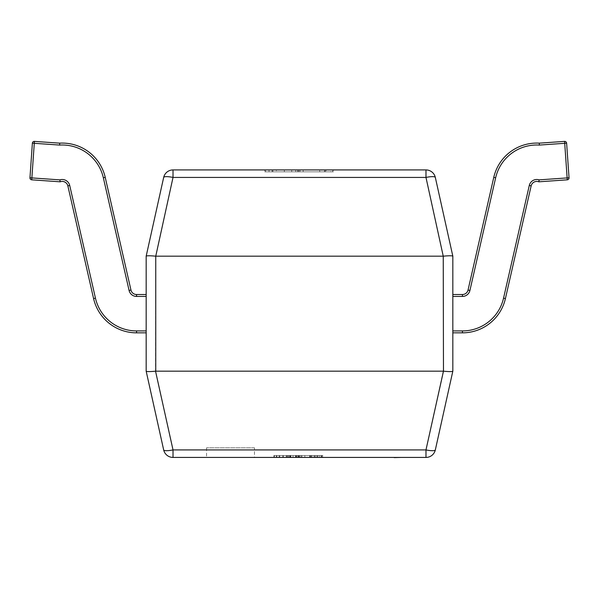 <?xml version="1.0" encoding="UTF-8"?>
<svg xmlns="http://www.w3.org/2000/svg" width="599" height="599" viewBox="0 0 599 599"><rect width="100%" height="100%" fill="white"/><g stroke="black" fill="none" stroke-linecap="round" stroke-linejoin="round"><path stroke-width="0.45" stroke-dasharray="3 2.25" d="M254.478 447.842L206.565 447.842L254.478 447.842L254.478 457.426L206.565 457.426L254.478 457.426M206.565 447.842L206.565 457.426M276.379 169.929L333.441 169.929L272.081 169.929L276.379 169.929L276.379 171.846L269.018 171.846L269.018 169.929M299.927 171.846L265.537 171.846L265.537 169.929L332.617 169.929L265.537 169.929L332.617 169.929L265.537 169.929L332.617 169.929L265.537 169.929L332.617 169.929L265.537 169.929L265.537 171.846L265.537 169.929L265.537 171.846L284.353 171.846L284.353 169.929L284.353 171.846L265.537 171.846L265.537 169.929L265.537 171.846L332.617 171.846L332.617 169.929L332.617 171.846L265.537 171.846L265.537 169.929L265.537 171.846L332.617 171.846L332.617 169.929L332.617 171.846L299.927 171.846L299.927 169.929M443.245 371.178L425.979 449.916A9.584 2.029 -167.5 0 0 435.331 449.916L452.829 371.185L452.829 256.177L435.331 177.431A9.584 9.584 0 0 0 425.979 169.929L173.021 169.929A9.584 9.584 0 0 0 163.669 177.431L146.171 256.17L146.171 371.178L163.669 449.916A9.584 2.029 167.5 0 0 173.021 449.916L155.53 371.185L155.755 256.177L443.245 256.177L443.245 371.178L155.755 371.178M295.502 457.426L290.822 457.426L295.502 457.426L290.822 457.426L295.502 457.426L295.502 455.51L290.822 455.51L290.822 457.426L290.822 455.51L295.502 455.51L295.502 457.426L295.502 455.51L290.822 455.51L290.822 457.426L290.822 455.51L295.502 455.51L295.502 457.426M283.372 455.51L322.966 455.51L273.878 455.51L273.878 457.426L322.966 457.426L273.878 457.426L322.966 457.426L273.878 457.426L322.966 457.426L273.878 457.426L322.966 457.426L273.878 457.426L273.878 455.51L276.364 455.51L276.364 457.426L276.364 455.51L283.372 455.51L283.372 457.426M322.374 457.426L274.462 457.426L322.374 457.426L322.374 455.51L317.118 455.51L317.118 457.426L317.118 455.51L274.462 455.51L274.462 457.426L274.462 455.51L317.118 455.51L317.118 457.426L317.118 455.51L322.374 455.51L322.374 457.426M163.669 449.916A9.584 9.584 0 0 0 173.021 457.426L425.979 457.426A9.584 9.584 0 0 0 435.331 449.916M163.669 177.431A9.584 2.029 -167.5 0 1 173.021 177.431L425.979 177.431L443.245 256.177M155.755 256.177L173.021 177.431L173.021 169.929M425.979 169.929L425.979 177.431A9.584 2.029 167.5 0 1 435.331 177.431M443.47 256.17C449.033 255.638 452.155 255.638 452.829 256.17M146.171 256.17C146.845 255.638 149.967 255.638 155.53 256.17M443.47 371.185C449.033 371.717 452.155 371.717 452.829 371.185M146.171 371.185C146.845 371.717 149.967 371.717 155.53 371.185M287.827 455.51L322.966 455.51L273.878 455.51L322.966 455.51L273.878 455.51L282.788 455.51L279.134 455.51L279.134 457.426L317.702 457.426L279.134 457.426L299.59 457.426L279.134 457.426L279.134 455.51L317.702 455.51L317.702 457.426L317.702 455.51L279.134 455.51L279.134 457.426L279.134 455.51L287.827 455.51L287.827 457.426M286.285 455.51L286.285 457.426M310.11 455.51L310.11 457.426M322.966 455.51L273.878 455.51L322.966 455.51L322.966 457.426M321.648 455.51L321.648 457.426M314.632 455.51L314.632 457.426M310.739 455.51L310.739 457.426M301.012 455.51L301.012 457.426M286.816 455.51L286.816 457.426M297.853 455.51L297.853 457.426M298.983 455.51L298.983 457.426M298.377 455.51L298.377 457.426M298.28 455.51L298.28 457.426M309.661 455.51L309.661 457.426M317.702 455.51L317.702 457.426M311.877 455.51L311.877 457.426M317.74 455.51L317.74 457.426M310.125 455.51L310.125 457.426L310.125 455.51M279.718 455.51L279.718 457.426L279.718 455.51M274.462 455.51L274.462 457.426L274.462 455.51M276.835 455.51L276.835 457.426M282.788 455.51L282.788 457.426M296.67 455.51L296.67 457.426L296.67 455.51M301.926 455.51L301.926 457.426L301.926 455.51M314.048 455.51L314.048 457.426M319.312 455.51L319.312 457.426M311.615 455.51L311.615 457.426M299.687 455.51L299.687 457.426M299.567 455.51L299.567 457.426L299.59 455.51L279.134 455.51L299.59 455.51M288.201 455.51L288.201 457.426M273.878 455.51L273.878 457.426L273.878 455.51M321.064 455.51L321.064 457.426M315.808 455.51L315.808 457.426M298.017 455.51L298.017 457.426L298.017 455.51M304.846 455.51L304.846 457.426M289.983 455.51L289.983 457.426M295.584 455.51L295.584 457.426M290.395 455.51L290.395 457.426M289.332 455.51L289.332 457.426M319.739 171.846L291.72 171.846L324.441 171.846L319.739 171.846L319.739 169.929L291.72 169.929L324.441 169.929L319.739 169.929L319.739 171.846M291.72 171.846L291.72 169.929L291.72 171.846M324.441 171.846L324.441 169.929L324.441 171.846M299.732 171.846L272.904 171.846L299.732 171.846L299.732 169.929L325.257 169.929L272.904 169.929L299.732 169.929M325.257 171.846L325.257 169.929L325.257 171.846L325.257 169.929L325.257 171.846L303.169 171.846L303.169 169.929L303.169 171.846L295.809 171.846L295.809 169.929L295.809 171.846L272.904 171.846L272.904 169.929L272.904 171.846L272.904 169.929L272.904 171.846L265.537 171.846L332.617 171.846L332.617 169.929L332.617 171.846L325.257 171.846M269.018 171.846L264.721 171.846L264.721 169.929M264.721 171.846L297.815 171.846L297.815 169.929M297.815 171.846L333.441 171.846L333.441 169.929M333.441 171.846L330.783 171.846L330.783 169.929M330.783 171.846L321.783 171.846L321.783 169.929M321.783 171.846L326.073 171.846L326.073 169.929M326.073 171.846L298.362 171.846L298.362 169.929M298.362 171.846L272.081 171.846L272.081 169.929M272.081 171.846L276.379 171.846M272.904 171.846L272.904 169.929L272.904 171.846L265.537 171.846L265.537 169.929L265.537 171.846L332.617 171.846L332.617 169.929L332.617 171.846L272.904 171.846M32.376 143.168L34.285 143.303L31.867 177.91L29.957 177.776A1.917 1.917 0 0 0 29.95 177.91A1.917 1.917 0 0 1 29.957 177.776L31.867 177.91L29.957 177.776A1.917 1.917 0 0 0 29.95 177.91A1.917 1.917 0 0 1 29.957 177.776A1.917 1.917 0 0 0 31.732 179.82A1.917 1.917 0 0 1 29.95 177.91A1.917 1.917 0 0 0 31.732 179.82A1.917 1.917 0 0 1 29.95 177.91A1.917 1.917 0 0 0 31.732 179.82A1.917 1.917 0 0 1 29.95 177.91A1.917 1.917 0 0 0 31.732 179.82L31.867 177.91L29.957 177.776L32.376 143.168A1.917 1.917 0 0 1 34.42 141.386A1.917 1.917 0 0 0 34.285 141.386A1.917 1.917 0 0 1 34.42 141.386A1.917 1.917 0 0 0 32.376 143.168L34.285 143.303L31.867 177.91L59.885 179.872A7.667 7.667 0 0 1 69.716 185.458A7.667 7.667 0 0 0 59.885 179.872L31.867 177.91L31.732 179.82L31.867 177.91L29.957 177.776L32.376 143.168L34.285 143.303L32.376 143.168A1.917 1.917 0 0 1 34.285 141.386A1.917 1.917 0 0 0 32.376 143.168L34.285 143.303L31.867 177.91L59.885 179.872A7.667 7.667 0 0 1 60.125 179.797A7.667 7.667 0 0 0 59.885 179.872L31.867 177.91L31.732 179.82L60.155 181.811A5.75 5.75 0 0 1 67.852 185.885L93.586 298.572A44.079 44.079 0 0 0 136.557 332.842L146.171 332.842L136.557 332.842A44.079 44.079 0 0 1 93.586 298.572L67.852 185.885A5.75 5.75 0 0 0 60.155 181.811A5.75 5.75 0 0 1 67.852 185.885L93.586 298.572A44.079 44.079 0 0 0 136.557 332.842L146.171 332.842L146.171 330.925L136.557 330.925A42.162 42.162 0 0 1 95.451 298.145L69.716 185.458A7.667 7.667 0 0 0 59.885 179.872L31.867 177.91L31.732 179.82L60.155 181.811A5.75 5.75 0 0 1 67.852 185.885A5.75 5.75 0 0 0 60.155 181.811L31.732 179.82A1.917 1.917 0 0 1 29.957 177.776L32.376 143.168A1.917 1.917 0 0 1 34.42 141.386L59.698 143.154A44.079 44.079 0 0 1 105.222 177.349A44.079 44.079 0 0 0 59.698 143.154L34.42 141.386L34.285 143.303L59.69 145.078L59.698 143.154A44.079 44.079 0 0 1 105.222 177.349L130.956 290.043L105.222 177.349A44.079 44.079 0 0 0 59.698 143.154L34.42 141.386L34.285 143.303L59.69 145.078L59.698 143.154A44.079 44.079 0 0 1 105.222 177.349L130.956 290.043L105.222 177.349A44.079 44.079 0 0 0 59.698 143.154A44.079 44.079 0 0 1 105.222 177.349L103.35 177.776L129.085 290.47A7.667 7.667 0 0 0 136.557 296.43L146.171 296.43L146.171 330.925L146.171 294.513L136.557 294.513A5.75 5.75 0 0 1 130.956 290.043A5.75 5.75 0 0 0 136.557 294.513L146.171 294.513L146.171 332.842L146.171 294.513L136.557 294.513A5.75 5.75 0 0 1 130.956 290.043L105.222 177.349L103.35 177.776A42.162 42.162 0 0 0 59.69 145.078A42.162 42.162 0 0 1 103.35 177.776L129.085 290.47L103.35 177.776L105.222 177.349A44.079 44.079 0 0 0 59.698 143.154M146.171 294.513L146.171 332.842L136.557 332.842L146.171 332.842L146.171 294.513L136.557 294.513L146.171 294.513L146.171 296.43L136.557 296.43A7.667 7.667 0 0 1 129.085 290.47A7.667 7.667 0 0 0 136.557 296.43L146.171 296.43L136.557 296.43L136.557 294.513A5.75 5.75 0 0 1 130.956 290.043A5.75 5.75 0 0 0 136.557 294.513A5.75 5.75 0 0 1 130.956 290.043L129.085 290.47L130.956 290.043A5.75 5.75 0 0 0 136.557 294.513L136.557 296.43A7.667 7.667 0 0 1 129.085 290.47L103.35 177.776A42.162 42.162 0 0 0 59.69 145.078L34.285 143.303L34.42 141.386L34.285 143.303L59.69 145.078A42.162 42.162 0 0 1 103.35 177.776L129.085 290.47A7.667 7.667 0 0 0 136.557 296.43L146.171 296.43M146.171 330.925L136.557 330.925A42.162 42.162 0 0 1 95.451 298.145L69.716 185.458A7.667 7.667 0 0 0 60.125 179.797A7.667 7.667 0 0 1 69.716 185.458L67.852 185.885A5.75 5.75 0 0 0 60.155 181.811A5.75 5.75 0 0 1 67.852 185.885L69.716 185.458L95.451 298.145A42.162 42.162 0 0 0 136.557 330.925L136.557 332.842A44.079 44.079 0 0 1 93.586 298.572L95.451 298.145L93.586 298.572A44.079 44.079 0 0 0 136.557 332.842A44.079 44.079 0 0 1 93.586 298.572A44.079 44.079 0 0 0 136.557 332.842L136.557 330.925L146.171 330.925L136.557 330.925A42.162 42.162 0 0 1 95.451 298.145L69.716 185.458L95.451 298.145A42.162 42.162 0 0 0 136.557 330.925L146.171 330.925L146.171 332.842M452.829 332.842L452.829 296.43L452.829 332.842L462.443 332.842A44.079 44.079 0 0 0 505.414 298.572L531.148 185.885L505.414 298.572A44.079 44.079 0 0 1 462.443 332.842L452.829 332.842L452.829 330.925L452.829 332.842L462.443 332.842L452.829 332.842L452.829 296.43L462.443 296.43A7.667 7.667 0 0 0 469.916 290.47L495.65 177.776L493.778 177.349A44.079 44.079 0 0 1 536.756 143.086A44.079 44.079 0 0 0 493.778 177.349A44.079 44.079 0 0 1 539.302 143.154L539.302 143.154A44.079 44.079 0 0 0 493.778 177.349L468.044 290.043A5.75 5.75 0 0 1 462.443 294.513L452.829 294.513L452.829 330.925L452.829 294.513L462.443 294.513L452.829 294.513L452.829 332.842L462.443 332.842A44.079 44.079 0 0 0 505.414 298.572L531.148 185.885A5.75 5.75 0 0 1 538.845 181.811L567.268 179.82A1.917 1.917 0 0 0 569.043 177.776L566.624 143.168L564.715 143.303L567.133 177.91L569.043 177.776L566.624 143.168A1.917 1.917 0 0 0 564.58 141.386L539.302 143.154A44.079 44.079 0 0 0 493.778 177.349L468.044 290.043L493.778 177.349A44.079 44.079 0 0 1 539.302 143.154L564.58 141.386L539.302 143.154L539.31 145.078L564.715 143.303L564.58 141.386L539.302 143.154A44.079 44.079 0 0 0 493.778 177.349L468.044 290.043A5.75 5.75 0 0 1 462.443 294.513A5.75 5.75 0 0 0 468.044 290.043L493.778 177.349A44.079 44.079 0 0 1 539.302 143.154L564.58 141.386L564.715 143.303L539.31 145.078L564.715 143.303L567.133 177.91L569.043 177.776L566.624 143.168A1.917 1.917 0 0 0 564.58 141.386L564.715 143.303L564.58 141.386A1.917 1.917 0 0 1 566.624 143.168L539.31 145.078A42.162 42.162 0 0 0 495.65 177.776A42.162 42.162 0 0 1 539.31 145.078L564.715 143.303L567.133 177.91L569.043 177.776L566.624 143.168L564.715 143.303L564.58 141.386A1.917 1.917 0 0 1 566.624 143.168A1.917 1.917 0 0 0 564.58 141.386A1.917 1.917 0 0 1 564.715 141.386A1.917 1.917 0 0 0 564.58 141.386M567.268 179.82A1.917 1.917 0 0 0 569.043 177.776L539.115 179.872A7.667 7.667 0 0 0 538.875 179.797A7.667 7.667 0 0 1 539.115 179.872L567.133 177.91L567.268 179.82A1.917 1.917 0 0 0 569.05 177.91A1.917 1.917 0 0 1 567.268 179.82A1.917 1.917 0 0 0 569.05 177.91A1.917 1.917 0 0 1 567.268 179.82L567.133 177.91L539.115 179.872L567.133 177.91L567.268 179.82L567.133 177.91L567.268 179.82L538.845 181.811A5.75 5.75 0 0 0 531.148 185.885L505.414 298.572L531.148 185.885A5.75 5.75 0 0 1 538.845 181.811L567.268 179.82L538.845 181.811A5.75 5.75 0 0 0 531.148 185.885A5.75 5.75 0 0 1 538.845 181.811L567.268 179.82A1.917 1.917 0 0 0 569.043 177.776A1.917 1.917 0 0 1 569.05 177.91A1.917 1.917 0 0 0 569.043 177.776L566.624 143.168L564.715 143.303L566.624 143.168M536.756 143.086A44.079 44.079 0 0 0 493.778 177.349A44.079 44.079 0 0 1 539.302 143.154L539.31 145.078A42.162 42.162 0 0 0 495.65 177.776L493.778 177.349L495.65 177.776L469.916 290.47A7.667 7.667 0 0 1 462.443 296.43L462.443 294.513A5.75 5.75 0 0 0 468.044 290.043L469.916 290.47L468.044 290.043A5.75 5.75 0 0 1 462.443 294.513A5.75 5.75 0 0 0 468.044 290.043A5.75 5.75 0 0 1 462.443 294.513L462.443 296.43L452.829 296.43L462.443 296.43A7.667 7.667 0 0 0 469.916 290.47L495.65 177.776L469.916 290.47A7.667 7.667 0 0 1 462.443 296.43L452.829 296.43L452.829 294.513L462.443 294.513L452.829 294.513L452.829 296.43L452.829 294.513M462.443 330.925L462.443 332.842A44.079 44.079 0 0 0 505.414 298.572A44.079 44.079 0 0 1 462.443 332.842A44.079 44.079 0 0 0 505.414 298.572A44.079 44.079 0 0 1 462.443 332.842A44.079 44.079 0 0 0 505.414 298.572L503.549 298.145A42.162 42.162 0 0 1 462.443 330.925L452.829 330.925L462.443 330.925A42.162 42.162 0 0 0 503.549 298.145L529.284 185.458L503.549 298.145A42.162 42.162 0 0 1 462.443 330.925L452.829 330.925L462.443 330.925L462.443 332.842L462.443 330.925A42.162 42.162 0 0 0 503.549 298.145L505.414 298.572A44.079 44.079 0 0 1 462.443 332.842A44.079 44.079 0 0 0 505.414 298.572L503.549 298.145L529.284 185.458A7.667 7.667 0 0 1 538.875 179.797A7.667 7.667 0 0 0 529.284 185.458L503.549 298.145A42.162 42.162 0 0 1 462.443 330.925L452.829 330.925M536.756 181.415A5.75 5.75 0 0 0 531.148 185.885A5.75 5.75 0 0 1 536.756 181.415A5.75 5.75 0 0 0 531.148 185.885L529.284 185.458A7.667 7.667 0 0 1 538.875 179.797A7.667 7.667 0 0 0 529.284 185.458L531.148 185.885A5.75 5.75 0 0 1 538.845 181.811A5.75 5.75 0 0 0 531.148 185.885L529.284 185.458A7.667 7.667 0 0 1 539.115 179.872A7.667 7.667 0 0 0 538.875 179.797A7.667 7.667 0 0 1 539.115 179.872L567.133 177.91L564.715 143.303L567.133 177.91L569.043 177.776A1.917 1.917 0 0 1 569.05 177.91A1.917 1.917 0 0 0 569.043 177.776M386.258 457.426L398.148 457.426L386.258 457.426M386.063 457.614L398.148 457.614L386.063 457.426M365.031 457.614L401.09 457.426L365.031 457.426M396.605 457.614L387.59 457.614L396.605 457.614M395.639 457.614L390.78 457.426L395.639 457.614M371.118 457.614L368.714 457.614L371.118 457.426M371.38 457.614L376.247 457.614L371.38 457.426M362.178 457.614L401.09 457.614M367.704 457.614L379.399 457.614L367.704 457.426M377.085 457.614L372.226 457.426L377.085 457.614M367.165 457.614L373.649 457.614L367.165 457.426M425.979 457.426L425.979 449.916L173.021 449.916L173.021 457.426M296.512 455.51L296.512 457.426M295.988 455.51L295.988 457.426M293.068 455.51L293.068 457.426M34.285 141.386A1.917 1.917 0 0 1 34.42 141.386A1.917 1.917 0 0 0 34.285 141.386A1.917 1.917 0 0 1 34.42 141.386L31.867 177.91L34.285 143.303L59.69 145.078A42.162 42.162 0 0 1 103.35 177.776L105.222 177.349L103.35 177.776M62.244 143.086A44.079 44.079 0 0 1 105.222 177.349A44.079 44.079 0 0 0 62.244 143.086M69.716 185.458L67.852 185.885A5.75 5.75 0 0 0 62.244 181.415A5.75 5.75 0 0 1 67.852 185.885L69.716 185.458L67.852 185.885A5.75 5.75 0 0 0 60.155 181.811M95.451 298.145L93.586 298.572A44.079 44.079 0 0 0 136.557 332.842A44.079 44.079 0 0 1 93.586 298.572A44.079 44.079 0 0 0 136.557 332.842L136.557 330.925M136.557 296.43L136.557 294.513A5.75 5.75 0 0 1 130.956 290.043L129.085 290.47L130.956 290.043A5.75 5.75 0 0 0 136.557 294.513L136.557 296.43L136.557 294.513A5.75 5.75 0 0 1 130.956 290.043L129.085 290.47M536.756 145.003A42.162 42.162 0 0 1 539.31 145.078A42.162 42.162 0 0 0 495.65 177.776A42.162 42.162 0 0 1 536.756 145.003M469.916 290.47L468.044 290.043A5.75 5.75 0 0 1 462.443 294.513A5.75 5.75 0 0 0 468.044 290.043A5.75 5.75 0 0 1 462.443 294.513L462.443 296.43A7.667 7.667 0 0 0 469.916 290.47L468.044 290.043L469.916 290.47L495.65 177.776L493.778 177.349L495.65 177.776M529.284 185.458L503.549 298.145L505.414 298.572L503.549 298.145M452.829 296.43L462.443 296.43"/><path stroke-width="0.9" d="M155.755 256.177L173.021 177.431L173.021 169.929L425.979 169.929L425.979 177.431L173.021 177.431A9.584 2.029 -167.5 0 0 163.669 177.431L146.171 256.17L146.171 371.185L163.669 449.916A9.584 9.584 0 0 0 173.021 457.426L425.979 457.426A9.584 9.584 0 0 0 435.331 449.916A9.584 2.029 -167.5 0 1 425.979 449.916L443.47 371.185L443.245 256.177L155.755 256.177L155.755 371.178L443.245 371.178M443.245 256.177L425.979 177.431A9.584 2.029 167.5 0 1 435.331 177.431A9.584 9.584 0 0 0 425.979 169.929A9.584 9.584 0 0 1 435.331 177.431L452.829 256.17L452.829 371.185L435.331 449.916A9.584 9.584 0 0 1 425.979 457.426L425.979 449.916L173.021 449.916A9.584 2.029 167.5 0 1 163.669 449.916A9.584 9.584 0 0 0 173.021 457.426L173.021 449.916L155.53 371.185C149.967 371.717 146.845 371.717 146.171 371.185M452.829 256.17L452.829 256.177C452.155 255.638 449.033 255.638 443.47 256.17M173.021 169.929A9.584 9.584 0 0 0 163.669 177.431A9.584 9.584 0 0 1 173.021 169.929M155.53 256.17C149.967 255.638 146.845 255.638 146.171 256.17M452.829 371.185C452.155 371.717 449.033 371.717 443.47 371.185M32.376 143.168L34.285 143.303L31.867 177.91L29.957 177.776L32.376 143.168A1.917 1.917 0 0 1 34.42 141.386L59.698 143.154L59.69 145.078L59.698 143.154A44.079 44.079 0 0 1 105.222 177.349L130.956 290.043A5.75 5.75 0 0 0 136.557 294.513L146.171 294.513M146.171 332.842L136.557 332.842A44.079 44.079 0 0 1 93.586 298.572L67.852 185.885A5.75 5.75 0 0 0 60.155 181.811L59.885 179.872L60.155 181.811L31.732 179.82A1.917 1.917 0 0 1 29.957 177.776M60.155 181.811L59.885 179.872L60.155 181.811M146.171 296.43L136.557 296.43A7.667 7.667 0 0 1 129.085 290.47L103.35 177.776A42.162 42.162 0 0 0 59.69 145.078L59.698 143.154L59.69 145.078L34.285 143.303L34.42 141.386M566.624 143.168L569.043 177.776L567.133 177.91L567.268 179.82L538.845 181.811L539.115 179.872L567.133 177.91L564.715 143.303L566.624 143.168A1.917 1.917 0 0 0 564.58 141.386L564.715 143.303L539.31 145.078L539.302 143.154L564.58 141.386A1.917 1.917 0 0 1 564.715 141.386M452.829 330.925L462.443 330.925A42.162 42.162 0 0 0 503.549 298.145L529.284 185.458A7.667 7.667 0 0 1 539.115 179.872L538.845 181.811A5.75 5.75 0 0 0 531.148 185.885L505.414 298.572A44.079 44.079 0 0 1 462.443 332.842L452.829 332.842M452.829 294.513L462.443 294.513A5.75 5.75 0 0 0 468.044 290.043L493.778 177.349A44.079 44.079 0 0 1 539.302 143.154L539.31 145.078A42.162 42.162 0 0 0 495.65 177.776L469.916 290.47A7.667 7.667 0 0 1 462.443 296.43L452.829 296.43M567.268 179.82A1.917 1.917 0 0 0 569.043 177.776A1.917 1.917 0 0 1 567.268 179.82M401.09 457.426L394.187 457.614M394.352 457.426L362.178 457.426M31.732 179.82L31.867 177.91L59.885 179.872A7.667 7.667 0 0 1 69.716 185.458L95.451 298.145A42.162 42.162 0 0 0 136.557 330.925L146.171 330.925M62.244 143.086A44.079 44.079 0 0 1 105.222 177.349L103.35 177.776M69.716 185.458L67.852 185.885A5.75 5.75 0 0 0 62.244 181.415M136.557 330.925L136.557 332.842A44.079 44.079 0 0 1 93.586 298.572L95.451 298.145M129.085 290.47L130.956 290.043A5.75 5.75 0 0 0 136.557 294.513L136.557 296.43M495.65 177.776L493.778 177.349A44.079 44.079 0 0 1 539.302 143.154M538.845 181.811A5.75 5.75 0 0 0 531.148 185.885L529.284 185.458M503.549 298.145L505.414 298.572A44.079 44.079 0 0 1 462.443 332.842L462.443 330.925M462.443 296.43L462.443 294.513A5.75 5.75 0 0 0 468.044 290.043L469.916 290.47"/></g></svg>
